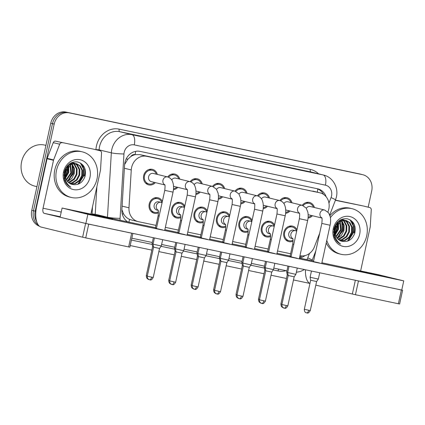 <?xml version="1.0" encoding="UTF-8"?>
<svg xmlns="http://www.w3.org/2000/svg" width="425" height="425" viewBox="0 0 425 425"><rect width="100%" height="100%" fill="white"/><g stroke="black" fill="none" stroke-linecap="round" stroke-linejoin="round"><path stroke-width="0.64" d="M270.651 236.443A7.974 7.034 -76.3 0 1 266.385 236.89A7.974 7.034 -76.3 0 1 261.391 227.694A7.974 7.034 -76.3 0 1 270.162 221.398A7.974 7.034 -76.3 0 1 274.545 225.048M248.216 231.715A7.974 7.034 -76.3 0 1 243.945 232.167A7.974 7.034 -76.3 0 1 238.951 222.966A7.974 7.034 -76.3 0 1 247.727 216.67A7.974 7.034 -76.3 0 1 252.11 220.32M225.781 226.987A7.974 7.034 -76.3 0 1 221.51 227.439A7.974 7.034 -76.3 0 1 216.516 218.238A7.974 7.034 -76.3 0 1 225.292 211.942A7.974 7.034 -76.3 0 1 229.675 215.592M203.341 222.264A7.974 7.034 -76.3 0 1 199.075 222.711A7.974 7.034 -76.3 0 1 194.082 213.509A7.974 7.034 -76.3 0 1 202.852 207.214A7.974 7.034 -76.3 0 1 207.235 210.864M180.907 217.536A7.974 7.034 -76.3 0 1 176.641 217.982A7.974 7.034 -76.3 0 1 171.642 208.787A7.974 7.034 -76.3 0 1 180.418 202.486A7.974 7.034 -76.3 0 1 184.801 206.136M158.472 212.808A7.974 7.034 -76.3 0 1 154.201 213.254A7.974 7.034 -76.3 0 1 149.207 204.058A7.974 7.034 -76.3 0 1 157.983 197.758A7.974 7.034 -76.3 0 1 162.366 201.413M293.091 241.172A7.974 7.034 -76.3 0 1 288.819 241.618A7.974 7.034 -76.3 0 1 283.826 232.422A7.974 7.034 -76.3 0 1 292.602 226.121A7.974 7.034 -76.3 0 1 296.979 229.771M289.967 210.991A7.974 7.034 -76.3 0 1 285.611 213.345M267.527 206.263A7.974 7.034 -76.3 0 1 263.176 208.617M245.092 201.535A7.974 7.034 -76.3 0 1 240.736 203.888M222.657 196.812A7.974 7.034 -76.3 0 1 218.301 199.16M200.218 192.084A7.974 7.034 -76.3 0 1 195.867 194.432M177.783 187.356A7.974 7.034 -76.3 0 1 173.427 189.709M155.348 182.628A7.974 7.034 -76.3 0 1 148.66 184.859A7.974 7.034 -76.3 0 1 143.666 175.663A7.974 7.034 -76.3 0 1 152.442 169.363A7.974 7.034 -76.3 0 1 157.351 174.425M312.402 215.719A7.974 7.034 -76.3 0 1 308.045 218.067M327.903 211.937L328.111 211.411A14.073 12.415 103.7 0 0 328.812 209.063A14.073 12.415 103.7 0 0 319.998 192.828A14.073 12.415 103.7 0 0 319.664 192.753L146.747 156.32A14.073 12.415 103.7 0 0 131.261 169.936L128.982 207.804A14.073 12.415 103.7 0 0 138.13 221.611A14.073 12.415 103.7 0 0 138.47 221.691L156.028 225.388M130.762 156.607A14.073 12.415 -76.3 0 1 135.315 154.642L135.102 154.599A4.691 4.138 103.7 0 0 130.762 156.607L127.936 159.093L124.621 164.454M121.885 209.706L123.627 213.977C125.162 216.527 127.16 218.333 129.625 219.401L131.585 220.012M319.998 192.828L139.862 154.642L135.315 154.642M299.97 255.717A14.073 12.415 103.7 0 0 314.399 246.872L319.722 233.107M165.352 227.354L178.463 230.116M187.786 232.082L200.898 234.844M210.221 236.805L223.337 239.572M232.661 241.533L245.772 244.295M255.096 246.261L268.207 249.023M277.53 250.989L290.647 253.752M279.852 200.579A7.974 7.034 -76.3 0 1 287.056 197.726A7.974 7.034 -76.3 0 1 291.964 202.789M257.417 195.851A7.974 7.034 -76.3 0 1 264.621 192.998A7.974 7.034 -76.3 0 1 269.53 198.061M234.982 191.123A7.974 7.034 -76.3 0 1 242.186 188.275A7.974 7.034 -76.3 0 1 247.095 193.333M212.542 186.4A7.974 7.034 -76.3 0 1 219.752 183.547A7.974 7.034 -76.3 0 1 224.66 188.604M190.108 181.672A7.974 7.034 -76.3 0 1 197.312 178.819A7.974 7.034 -76.3 0 1 202.22 183.876M167.673 176.943A7.974 7.034 -76.3 0 1 174.877 174.091A7.974 7.034 -76.3 0 1 179.786 179.153M302.292 205.307A7.974 7.034 -76.3 0 1 309.496 202.454A7.974 7.034 -76.3 0 1 314.404 207.517M354.083 232.788A18.764 16.554 103.7 0 0 354.179 224.315M352.208 221.478A18.764 16.554 -76.3 0 1 352.798 232.475A18.764 16.554 -76.3 0 0 352.208 221.478M84.363 175.961A18.764 16.554 103.7 0 0 84.458 167.487M82.487 164.65A18.764 16.554 -76.3 0 1 83.077 175.647A18.764 16.554 -76.3 0 0 82.487 164.65M36.699 221.733A14.073 12.415 -76.3 0 1 35.206 211.161L54.193 124.079L52.477 123.659A14.073 12.415 -76.3 0 1 67.623 112.471L360.836 174.245A14.073 12.415 -76.3 0 1 361.17 174.324A14.073 12.415 -76.3 0 0 360.836 174.245L67.623 112.471A14.073 12.415 -76.3 0 0 52.477 123.659L33.49 210.742L52.477 123.659L50.756 123.239A14.073 12.415 -76.3 0 1 65.907 112.051L359.114 173.825A14.073 12.415 -76.3 0 1 359.454 173.905L362.886 174.744A14.073 12.415 -76.3 0 1 371.7 190.974L368.172 207.172M38.436 225.186A14.073 12.415 -76.3 0 1 33.49 210.742A14.073 12.415 -76.3 0 0 38.436 225.186M39.445 226.212A14.073 12.415 -76.3 0 1 31.769 210.322L50.756 123.239M326.129 196.759A14.073 12.415 103.7 0 0 317.778 188.833A14.073 12.415 103.7 0 0 317.443 188.758L140.059 151.385A14.073 12.415 103.7 0 0 124.578 165.001L121.895 209.498A14.073 12.415 103.7 0 0 127.686 221.861M316.795 188.62A14.073 12.415 -76.3 0 1 323.563 194.411M85.165 169.421A18.764 16.554 -76.3 0 1 84.793 176.067A18.764 16.554 -76.3 0 0 85.165 169.421M354.886 226.249A18.764 16.554 -76.3 0 1 354.514 232.895A18.764 16.554 -76.3 0 0 354.886 226.249M54.193 124.079A14.073 12.415 -76.3 0 1 69.339 112.885L362.552 174.664A14.073 12.415 -76.3 0 1 362.886 174.744M309.612 283.358L293.484 279.958M286.455 278.476L271.044 275.23M264.021 273.748L248.609 270.502M241.581 269.025L226.174 265.774M219.146 264.297L203.734 261.051M196.711 259.569L181.3 256.323M174.271 254.841L158.865 251.595M151.837 250.113L130.225 245.56M299.471 258.007A14.073 12.415 103.7 0 0 304.916 255.627M302.106 255.951A14.073 12.415 -76.3 0 1 299.668 257.104M306.324 208.292A4.223 3.724 -76.3 0 1 310.324 206.518L324.663 210.019A4.223 3.724 -76.3 0 0 324.328 209.955A4.223 3.724 -76.3 0 0 320.014 213.35A4.223 3.724 -76.3 0 0 321.821 217.887M303.147 205.594A7.039 6.205 -76.3 0 1 309.272 203.368A7.039 6.205 -76.3 0 1 313.427 207.278M319.717 272.765L318.352 279.039L316.158 278.614L310.101 277.243L311.456 271.023M306.648 312.88A3.049 1.434 -78.1 0 0 306.669 312.885A3.049 1.434 -78.1 0 0 308.693 310.245L310.277 310.553L316.604 281.541L310.643 280.24L310.101 277.243M321.868 218.03L308.322 214.721A4.223 3.724 -76.3 0 1 308.162 214.678M311.429 215.48A7.039 6.205 -76.3 0 1 308.13 217.122M292.783 238.722L291.428 238.393A4.223 3.724 -76.3 0 1 288.782 233.522A4.223 3.724 -76.3 0 1 293.431 230.191L295.577 230.711A4.223 3.724 -76.3 0 0 295.242 230.648A4.223 3.724 -76.3 0 0 290.928 234.048A4.223 3.724 -76.3 0 0 292.735 238.584M287.736 272.17L286.689 271.904L287.959 266.071M293.053 240.194A7.039 6.205 -76.3 0 1 289.043 240.709A7.039 6.205 -76.3 0 1 284.633 232.592A7.039 6.205 -76.3 0 1 292.379 227.035A7.039 6.205 -76.3 0 1 296.57 231.046M288.139 275.129L287.236 274.901L286.689 271.904M283.889 203.564A4.223 3.724 -76.3 0 1 287.884 201.79L302.228 205.291A4.223 3.724 -76.3 0 0 301.893 205.227A4.223 3.724 -76.3 0 0 297.58 208.622A4.223 3.724 -76.3 0 0 299.386 213.164M280.707 200.866A7.039 6.205 -76.3 0 1 286.838 198.64A7.039 6.205 -76.3 0 1 290.992 202.55M297.282 268.037L295.912 274.311L293.717 273.886L287.661 272.515L289.021 266.294M284.213 308.157A3.049 1.434 -78.1 0 0 284.235 308.157A3.049 1.434 -78.1 0 0 286.259 305.517L287.842 305.825L294.169 276.813L288.208 275.512L287.661 272.515M299.434 213.302L285.887 209.998A4.223 3.724 -76.3 0 1 285.728 209.95M288.989 210.752A7.039 6.205 -76.3 0 1 285.696 212.399M261.455 198.836A4.223 3.724 -76.3 0 1 265.45 197.067L279.788 200.563A4.223 3.724 -76.3 0 0 279.459 200.499A4.223 3.724 -76.3 0 0 275.145 203.899A4.223 3.724 -76.3 0 0 276.946 208.436M258.273 196.137A7.039 6.205 -76.3 0 1 264.398 193.912A7.039 6.205 -76.3 0 1 268.558 197.822M274.848 263.309L273.477 269.588L271.283 269.158L265.227 267.787L266.581 261.566M261.779 303.429A3.049 1.434 -78.1 0 0 261.8 303.434A3.049 1.434 -78.1 0 0 263.824 300.788L265.407 301.097L271.729 272.085L265.774 270.789L265.227 267.787M276.999 208.574L263.447 205.27A4.223 3.724 -76.3 0 1 263.288 205.227M266.555 206.024A7.039 6.205 -76.3 0 1 263.261 207.671M239.015 194.108A4.223 3.724 -76.3 0 1 243.015 192.339L257.353 195.835A4.223 3.724 -76.3 0 0 257.019 195.771A4.223 3.724 -76.3 0 0 252.705 199.171A4.223 3.724 -76.3 0 0 254.511 203.708M235.838 191.409A7.039 6.205 -76.3 0 1 241.963 189.183A7.039 6.205 -76.3 0 1 246.123 193.093M252.407 258.581L251.042 264.86L248.848 264.43L242.792 263.059L244.147 256.843M239.339 298.701A3.049 1.434 -78.1 0 0 239.36 298.706A3.049 1.434 -78.1 0 0 241.384 296.06L242.967 296.368L249.294 267.357L243.339 266.061L242.792 263.059M254.564 203.846L241.012 200.542A4.223 3.724 -76.3 0 1 240.853 200.499M244.12 201.301A7.039 6.205 -76.3 0 1 240.821 202.943M216.58 189.38A4.223 3.724 -76.3 0 1 220.575 187.611L234.919 191.107A4.223 3.724 -76.3 0 0 234.584 191.048A4.223 3.724 -76.3 0 0 230.27 194.443A4.223 3.724 -76.3 0 0 232.077 198.98M213.403 186.681A7.039 6.205 -76.3 0 1 219.528 184.455A7.039 6.205 -76.3 0 1 223.683 188.371M229.973 253.852L228.602 260.132L226.413 259.702L220.352 258.331L221.712 252.115M216.904 293.973A3.049 1.434 -78.1 0 0 216.925 293.978A3.049 1.434 -78.1 0 0 218.949 291.332L220.532 291.646L226.86 262.634L220.899 261.332L220.352 258.331M232.124 199.118L218.577 195.813A4.223 3.724 -76.3 0 1 218.418 195.771M221.68 196.573A7.039 6.205 -76.3 0 1 218.386 198.215M270.348 233.994L268.988 233.665A4.223 3.724 -76.3 0 1 266.348 228.793A4.223 3.724 -76.3 0 1 270.991 225.462L273.137 225.983A4.223 3.724 -76.3 0 0 272.808 225.919A4.223 3.724 -76.3 0 0 268.494 229.319A4.223 3.724 -76.3 0 0 270.295 233.856M265.301 267.442L264.249 267.176L265.524 261.343M270.619 235.466A7.039 6.205 -76.3 0 1 266.608 235.981A7.039 6.205 -76.3 0 1 262.198 227.864A7.039 6.205 -76.3 0 1 269.944 222.307A7.039 6.205 -76.3 0 1 274.136 226.318M265.705 270.401L264.796 270.178L264.249 267.176M247.913 229.266L246.553 228.937A4.223 3.724 -76.3 0 1 243.907 224.065A4.223 3.724 -76.3 0 1 248.556 220.734L250.702 221.255A4.223 3.724 -76.3 0 0 250.367 221.197A4.223 3.724 -76.3 0 0 246.059 224.591A4.223 3.724 -76.3 0 0 247.86 229.128M242.866 262.714L241.814 262.448L243.084 256.615M248.184 230.738A7.039 6.205 -76.3 0 1 244.168 231.253A7.039 6.205 -76.3 0 1 239.764 223.136A7.039 6.205 -76.3 0 1 247.504 217.579A7.039 6.205 -76.3 0 1 251.696 221.59M243.265 265.673L242.362 265.45L241.814 262.448M225.473 224.543L224.118 224.209A4.223 3.724 -76.3 0 1 221.473 219.343A4.223 3.724 -76.3 0 1 226.121 216.006L228.268 216.532A4.223 3.724 -76.3 0 0 227.933 216.468A4.223 3.724 -76.3 0 0 223.619 219.863A4.223 3.724 -76.3 0 0 225.425 224.4M220.432 257.986L219.38 257.72L220.649 251.892M225.744 226.01A7.039 6.205 -76.3 0 1 221.733 226.525A7.039 6.205 -76.3 0 1 217.324 218.407A7.039 6.205 -76.3 0 1 225.069 212.851A7.039 6.205 -76.3 0 1 229.261 216.862M220.83 260.95L219.927 260.722L219.38 257.72M335.373 200.313L363.242 205.971A2.348 2.067 -76.3 0 1 363.301 205.982A2.348 2.067 -76.3 0 1 363.354 205.998M335.447 200.117L363.242 205.971M305.49 269.763A18.764 8.835 -78.1 0 0 309.926 283.539M402.597 290.248L399.596 303.997L398.379 303.758L401.375 290.009L402.326 290.174L85.861 223.492L60.1 217.207L62.098 208.038L87.858 214.327L403.75 280.882L377.99 274.598L321.895 262.777M355.449 294.716L352.352 294.026L355.348 280.277L358.45 280.967L355.449 294.716L398.379 303.758M315.823 285.117L352.352 294.026M358.45 280.967L401.375 290.009M360.628 270.938L370.196 227.035A2.348 2.067 103.7 0 0 370.255 226.631L371.264 209.854A2.348 2.067 103.7 0 0 369.739 207.554A2.348 2.067 103.7 0 0 369.686 207.543M62.093 142.736A2.348 2.067 103.7 0 0 59.686 144.208L53.614 159.917A2.348 2.067 103.7 0 0 53.497 160.31L47.058 158.738A2.348 2.067 -76.3 0 1 47.175 158.344L53.247 142.635A2.348 2.067 -76.3 0 1 55.654 141.164L93.521 149.143A2.348 2.067 -76.3 0 1 93.58 149.154A2.348 2.067 -76.3 0 1 93.633 149.17M55.654 141.164L93.521 149.143M47.058 158.738L36.608 206.662A18.764 8.835 -78.1 0 0 41.198 227.088L82.631 237.198L85.627 223.449L44.195 213.339A4.691 2.21 101.9 0 1 43.047 208.234L53.497 160.31M132.871 233.421L129.875 247.169L128.658 246.93L131.654 233.182L132.435 233.304M85.627 223.449L88.724 224.134L85.728 237.888L128.658 246.93M85.728 237.888L82.631 237.198M88.724 224.134L131.654 233.182M90.907 214.11L100.475 170.207A2.348 2.067 103.7 0 0 100.534 169.803L101.543 153.027A2.348 2.067 103.7 0 0 100.018 150.726A2.348 2.067 103.7 0 0 99.96 150.716M330.422 217.648A23.455 20.692 -76.3 0 1 352.033 208.686A23.455 20.692 -76.3 0 1 366.722 235.737A23.455 20.692 -76.3 0 1 340.914 254.262A23.455 20.692 -76.3 0 1 326.777 240.396M329.959 215.602A23.455 20.692 -76.3 0 1 350.317 208.266L352.033 208.686M340.515 240.821L344.478 240.284L348.882 237.251L351.47 232.385L351.597 227.003L349.302 222.562L345.833 220.41M340.839 240.948L345.158 240.449L349.568 237.421L352.15 232.549L352.277 227.168L349.982 222.727L346.178 220.485L341.28 220.91L335.378 228.198A10.604 9.355 -76.3 0 0 335.171 229.017A10.604 9.355 -76.3 0 0 341.424 241.145C347.746 242.537 352.197 239.875 354.785 233.166C356.139 225.585 353.632 220.788 347.257 218.769C340.712 218.238 336.292 221.584 334.002 228.815L334.183 236.55C335.352 240.067 337.477 242.569 340.547 244.051C335.49 240.311 333.673 235.296 335.102 229.006L335.378 228.198M339.272 240.157L341.753 239.62L346.157 236.587L348.739 231.721L348.872 226.339L346.577 221.893L344.425 220.272M339.575 240.343L342.433 239.785L346.837 236.752L349.424 231.885L349.552 226.504L347.257 222.062L344.781 220.278M338.087 239.238L343.432 235.923L346.014 231.057L346.147 225.67L343.846 221.228L342.948 220.405M338.374 239.493L339.708 239.121L344.112 236.087L346.699 231.221L346.827 225.84L344.532 221.393L343.32 220.347M336.977 238.016L343.288 230.393L343.469 225.234L341.392 220.862M337.243 238.356L341.493 235.307L343.968 230.557L344.101 225.17L341.79 220.713M334.507 237.23L335.171 236.884M335.973 236.374L340.563 229.723L339.729 221.744M334.783 237.58L335.32 237.336M336.212 236.837L341.243 229.893L340.159 221.473M333.864 235.248L334.661 234.547M335.16 234.026L337.838 229.059L337.891 223.364M333.992 235.833L334.767 235.238M335.341 234.717L338.518 229.224L338.38 222.854M333.598 231.843L334.948 228.963M333.604 232.958L334.618 231.455M334.916 230.903L335.793 228.56L336.17 225.983M346.178 220.485L340.6 220.74L336.648 223.885L334.523 228.863M344.101 220.113L343.108 219.741M344.457 220.139L341.418 219.449M343.453 219.821L341.025 219.635M342.64 220.177L341.7 219.603M343.012 220.134L342.056 219.613M341.105 220.548L340.452 219.932M341.498 220.426L340.733 219.778M339.479 221.308L339.129 220.788M339.894 221.074L339.485 220.527M337.694 222.684L337.524 222.206M338.162 222.259L337.955 221.776M359.678 234.255A15.295 13.494 -76.3 0 1 343.214 246.415A15.295 13.494 -76.3 0 1 333.269 228.687A15.295 13.494 -76.3 0 1 349.733 216.527A15.295 13.494 -76.3 0 1 359.678 234.255M340.914 254.262L339.192 253.842A23.455 20.692 -76.3 0 1 326.225 242.93M333.758 234.627L334.571 233.522M334.969 232.884L336.701 228.692L337.152 224.294M337.083 223.337L337.014 222.78M337.466 237.782L342.152 230.021L341.753 221.313M347.469 241.172L353.058 232.682L353.159 225.648L350.104 219.842M333.816 229.723L334.544 227.024M333.827 235.036L334.608 234.042M335.043 233.399L337.041 228.772L337.466 223.874M337.376 223.013L337.291 222.461M338.603 237.113L342.497 230.106L342.391 222.291M348.373 240.81L353.398 232.762L353.552 225.972L350.731 220.24M56.498 170.377A23.455 20.692 -76.3 0 1 82.312 151.852A23.455 20.692 -76.3 0 1 97.001 178.909A23.455 20.692 -76.3 0 1 71.193 197.428A23.455 20.692 -76.3 0 1 56.498 170.377M71.193 197.428L69.472 197.014A23.455 20.692 -76.3 0 1 54.782 169.958A23.455 20.692 -76.3 0 1 80.591 151.438L82.312 151.852M36.932 186.66L34.823 186.145A21.112 18.62 -76.3 0 1 21.601 161.792A21.112 18.62 -76.3 0 1 44.832 145.127L45.927 145.393M70.794 183.993L74.757 183.457L79.162 180.423L81.749 175.557L81.876 170.175L79.581 165.729L76.112 163.577M71.118 184.121L75.438 183.621L79.847 180.588L82.429 175.722L82.556 170.34L80.261 165.899L76.457 163.657L71.559 164.077L65.657 171.365A10.604 9.355 -76.3 0 0 65.45 172.189A10.604 9.355 -76.3 0 0 71.703 184.317C78.025 185.709 82.477 183.048 85.064 176.338C86.418 168.757 83.911 163.96 77.536 161.941C70.991 161.41 66.571 164.757 64.281 171.987L64.462 179.722C65.631 183.239 67.756 185.741 70.826 187.223C65.769 183.483 63.952 178.468 65.381 172.178L65.657 171.365M69.551 183.329L72.032 182.787L76.436 179.759L79.018 174.893L79.151 169.506L76.851 165.065L74.704 163.439M69.854 183.515L72.712 182.957L77.116 179.924L79.703 175.058L79.831 169.676L77.536 165.229L75.06 163.45M68.367 182.41L73.711 179.095L76.293 174.229L76.426 168.842L74.125 164.401L73.228 163.577M68.653 182.665L69.987 182.288L74.391 179.26L76.973 174.393L77.106 169.012L74.811 164.565L73.599 163.519M67.256 181.188L73.567 173.559L73.743 168.406L71.671 164.034M67.522 181.528L71.767 178.473L74.248 173.729L74.38 168.343L72.069 163.885M64.786 180.402L65.445 180.057M66.252 179.547L70.842 172.895L70.008 164.916M65.062 180.752L65.593 180.508M66.491 180.009L71.522 173.065L70.438 164.645M64.143 178.42L64.94 177.719M65.439 177.198L68.117 172.231L68.17 166.531M64.271 179.005L65.046 178.41M65.62 177.889L68.797 172.396L68.653 166.021M63.877 175.015L65.227 172.136M63.883 176.131L64.897 174.627M65.19 174.075L66.072 171.732L66.449 169.155M76.457 163.657L70.879 163.912L66.927 167.057L64.797 172.029M74.38 163.285L73.387 162.913M74.736 163.312L71.698 162.621M73.727 162.988L71.304 162.802M72.919 163.349L71.974 162.775M73.291 163.306L72.335 162.786M71.384 163.721L70.731 163.099M71.777 163.598L71.012 162.95M69.758 164.48L69.408 163.954M70.173 164.241L69.764 163.699M67.973 165.856L67.803 165.378M68.441 165.431L68.234 164.948M89.957 177.427A15.295 13.494 -76.3 0 1 73.493 189.587A15.295 13.494 -76.3 0 1 63.543 171.859A15.295 13.494 -76.3 0 1 80.006 159.699A15.295 13.494 -76.3 0 1 89.957 177.427M64.037 177.799L64.85 176.694M65.248 176.056L66.98 171.859L67.432 167.461M67.362 166.51L67.293 165.947M67.745 180.954L72.431 173.193L72.032 164.486M77.748 184.344L83.337 175.854L83.438 168.821L80.383 163.014M64.095 172.895L64.823 170.197M64.106 178.208L64.887 177.214M65.322 176.572L67.32 171.944L67.745 167.046M67.655 166.186L67.57 165.633M68.882 180.285L72.771 173.273L72.67 165.463M78.652 183.982L83.677 175.934L83.831 169.145L81.01 163.413M164.767 184.801A4.223 3.724 -76.3 0 1 162.961 180.264A4.223 3.724 -76.3 0 1 167.275 176.864A4.223 3.724 -76.3 0 1 167.609 176.928C170.993 177.921 172.311 180.779 172.539 181.496L173.225 183.749C173.968 188.11 173.23 191.213 173.028 192.143L164.778 190.342L156.411 228.512L162.509 229.893M187.202 189.523A4.223 3.724 -76.3 0 1 185.401 184.987A4.223 3.724 -76.3 0 1 189.715 181.592A4.223 3.724 -76.3 0 1 190.044 181.656C193.433 182.644 194.746 185.507 194.974 186.224L195.659 188.477C196.403 192.838 195.665 195.941 195.463 196.871L187.212 195.07L178.851 233.24L184.944 234.621M234.919 191.107L238.877 193.901L240.534 197.933C241.278 202.295 240.539 205.397 240.337 206.327L232.087 204.526L223.72 242.696L229.819 244.072M257.353 195.835C260.738 196.828 262.055 199.686 262.283 200.403L262.969 202.661C263.712 207.023 262.974 210.125 262.772 211.05L254.522 209.254L246.155 247.424L252.253 248.8M279.788 200.563C283.178 201.556 284.495 204.414 284.718 205.132L285.409 207.389C286.152 211.751 285.414 214.848 285.207 215.778L276.957 213.982L268.595 252.147L274.693 253.528M302.228 205.291L306.186 208.085L307.843 212.112C308.587 216.474 307.849 219.576 307.647 220.506L299.397 218.705L291.029 256.875L297.128 258.257M209.637 194.252A4.223 3.724 -76.3 0 1 207.836 189.715A4.223 3.724 -76.3 0 1 212.149 186.32A4.223 3.724 -76.3 0 1 212.479 186.384L216.437 189.173L218.099 193.205C218.843 197.567 218.105 200.669 217.898 201.599L209.647 199.798L201.285 237.968L207.384 239.349M324.663 210.019L328.621 212.808L330.278 216.84C331.022 221.202 330.283 224.304 330.082 225.234L321.831 223.433L313.464 261.603L319.563 262.985M104.933 217.722L112.731 219.242L105.644 217.526L83.396 212.845L104.933 217.722M374.653 274.55L382.452 276.075L375.365 274.353L353.117 269.678L374.653 274.55M181.613 220.761L180.561 220.49L177.873 232.629L178.962 232.905M226.482 230.212L225.436 229.946L222.748 242.085L223.837 242.362M271.357 239.668L270.305 239.403L267.617 251.536L268.712 251.812M293.792 244.396L292.745 244.131L290.057 256.264L291.146 256.541M313.634 261.035L299.46 258.049M290.137 256.084L277.02 253.321M267.702 251.361L254.586 248.593M245.262 246.633L232.151 243.87M222.827 241.905L209.716 239.142M200.393 237.177L187.276 234.414M177.953 232.448L164.842 229.686M155.518 227.72L62.098 208.038M248.923 234.94L247.871 234.674L245.183 246.813L246.272 247.09M204.048 225.489L202.996 225.218L200.308 237.357L201.402 237.633M159.178 216.033L158.127 215.767L155.438 227.901L156.528 228.177M403.75 280.882L401.752 290.047M87.858 214.327L85.861 223.492M194.145 184.652A4.223 3.724 -76.3 0 1 198.14 182.883L212.479 186.384M190.963 181.953A7.039 6.205 -76.3 0 1 197.088 179.727A7.039 6.205 -76.3 0 1 201.248 183.643M207.538 249.13L206.167 255.404L203.973 254.979L197.917 253.608L199.272 247.387M194.469 289.244A3.049 1.434 -78.1 0 0 194.491 289.25A3.049 1.434 -78.1 0 0 196.515 286.609L198.098 286.918L204.425 257.906L198.464 256.604L197.917 253.608M209.69 194.395L196.137 191.085A4.223 3.724 -76.3 0 1 195.978 191.043M199.245 191.845A7.039 6.205 -76.3 0 1 195.952 193.487M171.705 179.929A4.223 3.724 -76.3 0 1 175.706 178.155L190.044 181.656M168.528 177.23A7.039 6.205 -76.3 0 1 174.654 175.004A7.039 6.205 -76.3 0 1 178.813 178.914M185.098 244.402L183.733 250.676L181.539 250.251L175.482 248.88L176.837 242.659M172.029 284.516A3.049 1.434 -78.1 0 0 172.051 284.522A3.049 1.434 -78.1 0 0 174.075 281.881L175.663 282.189L181.985 253.178L176.03 251.876L175.482 248.88M187.255 189.667L173.703 186.357A4.223 3.724 -76.3 0 1 173.543 186.315M176.811 187.117A7.039 6.205 -76.3 0 1 173.517 188.764M164.815 184.939L151.268 181.634A4.223 3.724 -76.3 0 1 148.623 176.763A4.223 3.724 -76.3 0 1 153.266 173.427L167.609 176.928M154.376 182.389A7.039 6.205 -76.3 0 1 148.883 183.951A7.039 6.205 -76.3 0 1 144.473 175.833A7.039 6.205 -76.3 0 1 152.219 170.276A7.039 6.205 -76.3 0 1 156.373 174.186M162.663 239.673L161.298 245.947L159.104 245.523L153.042 244.152L154.403 237.931M149.595 279.793A3.049 1.434 -78.1 0 0 149.616 279.793A3.049 1.434 -78.1 0 0 151.64 277.153L153.223 277.461L159.55 248.45L153.59 247.148M203.038 219.815L201.684 219.481A4.223 3.724 -76.3 0 1 199.038 214.614A4.223 3.724 -76.3 0 1 203.681 211.278L205.827 211.804A4.223 3.724 -76.3 0 0 205.498 211.74A4.223 3.724 -76.3 0 0 201.184 215.135A4.223 3.724 -76.3 0 0 202.985 219.672M197.992 253.263L196.945 252.992L198.215 247.164M203.309 221.282A7.039 6.205 -76.3 0 1 199.298 221.797A7.039 6.205 -76.3 0 1 194.889 213.685A7.039 6.205 -76.3 0 1 202.635 208.128A7.039 6.205 -76.3 0 1 206.826 212.133M198.395 256.222L197.487 255.993L196.945 252.992M180.604 215.087L179.244 214.758A4.223 3.724 -76.3 0 1 176.603 209.886A4.223 3.724 -76.3 0 1 181.247 206.55L183.393 207.076A4.223 3.724 -76.3 0 0 183.063 207.012A4.223 3.724 -76.3 0 0 178.75 210.412A4.223 3.724 -76.3 0 0 180.551 214.949M175.557 248.535L174.505 248.269L175.78 242.436M180.875 216.553A7.039 6.205 -76.3 0 1 176.858 217.074A7.039 6.205 -76.3 0 1 172.454 208.957A7.039 6.205 -76.3 0 1 180.195 203.4A7.039 6.205 -76.3 0 1 184.386 207.411M175.955 251.494L175.052 251.265L174.505 248.269M158.164 210.359L156.809 210.03A4.223 3.724 -76.3 0 1 154.163 205.158A4.223 3.724 -76.3 0 1 158.812 201.827L160.958 202.348A4.223 3.724 -76.3 0 0 160.623 202.284A4.223 3.724 -76.3 0 0 156.31 205.684A4.223 3.724 -76.3 0 0 158.116 210.221M153.122 243.807L152.07 243.541L153.34 237.708M158.435 211.831A7.039 6.205 -76.3 0 1 154.424 212.346A7.039 6.205 -76.3 0 1 150.02 204.228A7.039 6.205 -76.3 0 1 157.76 198.672A7.039 6.205 -76.3 0 1 161.952 202.683M153.521 246.766L152.617 246.537L152.07 243.541M126.135 159.035A14.073 1.333 3.4 0 0 127.936 159.093M317.326 192.18A14.073 6.625 -78.1 0 0 317.757 188.976M128.828 222.1A14.073 6.625 -78.1 0 0 129.625 219.401M122.267 213.918A14.073 1.333 3.4 0 0 123.627 213.977M135.102 154.599A14.073 6.625 -78.1 0 0 135.623 151.358M312.779 191.075L319.664 192.753M122.097 206.125L128.982 207.804M124.382 168.258L131.261 169.936M139.862 154.642L146.747 156.32M65.907 112.051L69.339 112.885M359.114 173.825L362.552 174.664M31.769 210.322L35.206 211.161M328.95 203.06L331.059 197.604A9.382 8.277 103.7 0 0 331.527 196.042A9.382 8.277 103.7 0 0 325.428 185.167L134.273 144.893A9.382 8.277 103.7 0 0 124.174 152.352A9.382 8.277 103.7 0 0 123.951 153.967L120.073 218.349A9.382 8.277 103.7 0 0 120.137 220.267M107.435 217.589A18.764 16.554 -76.3 0 1 107.456 217.212L111.334 152.835A18.764 16.554 -76.3 0 1 111.78 149.6A18.764 16.554 -76.3 0 1 131.978 134.677L323.133 174.951A18.764 16.554 -76.3 0 1 323.584 175.058L311.35 172.072A18.764 16.554 103.7 0 0 310.898 171.966L119.744 131.692A18.764 16.554 103.7 0 0 99.546 146.614A18.764 16.554 103.7 0 0 99.099 149.85L99.057 150.492M95.933 149.727L95.944 149.563A21.112 18.62 -76.3 0 1 119.17 129.142L310.324 169.416A2.348 1.105 -78.1 0 0 310.898 171.966L323.133 174.951A9.382 4.42 101.9 0 1 325.428 185.167M95.944 149.563L99.099 149.85L111.334 152.835A9.382 0.887 3.4 0 0 123.951 153.967M310.324 169.416A21.112 18.62 -76.3 0 1 318.564 173.83M286.009 270.677A21.112 18.62 -76.3 0 1 278.024 270.948L273.233 269.939M264.414 268.079L250.792 265.211M241.979 263.351L228.358 260.483M219.544 258.628L205.923 255.754M197.11 253.9L183.488 251.032M174.67 249.172L161.048 246.303M152.235 244.444L131.426 240.061M92.044 214.349A21.112 18.62 -76.3 0 1 92.066 213.94L92.496 206.821M134.273 144.893A9.382 4.42 101.9 0 0 131.978 134.677L119.744 131.692A2.348 1.105 -78.1 0 1 119.17 129.142M120.073 218.349A9.382 0.887 3.4 0 1 107.456 217.212L95.221 214.227A18.764 16.554 103.7 0 0 95.184 215.013M96.873 186.724L95.221 214.227L92.066 213.94M286.912 270.868L273.801 268.106L286.912 270.868M264.477 266.14L251.366 263.378L264.477 266.14M242.043 261.412L228.926 258.65L242.043 261.412M219.603 256.684L206.492 253.922L219.603 256.684M197.168 251.956L184.057 249.193M174.733 247.233L161.617 244.471L174.733 247.233M152.293 242.505L131.835 238.191L152.293 242.505M306.898 259.617A9.382 8.277 103.7 0 0 307.758 257.89L309.464 253.47M278.896 269.179A2.348 1.105 -78.1 0 0 278.024 270.948M307.758 257.89A9.382 0.648 21.1 0 1 312.216 260.227L315.871 250.761M331.059 197.604A9.382 0.648 21.1 0 1 335.516 199.941L329.726 214.923M308.693 310.245L304.321 309.251L310.643 280.24M281.961 304.172L280.909 303.912L287.236 274.901M286.259 305.517L281.881 304.523L288.208 275.512M263.824 300.788L259.447 299.8L265.774 270.789M241.384 296.06L237.012 295.072L243.339 266.061M218.949 291.332L214.577 290.344L220.899 261.332M259.526 299.45L258.474 299.189L264.796 270.178M237.086 294.722L236.034 294.461L242.362 265.45M214.652 289.993L213.6 289.733L219.927 260.722M44.195 213.339L60.207 216.713M43.047 208.234L61.221 212.059M47.175 158.344L53.614 159.917M59.686 144.208L53.247 142.635M352.516 221.808A18.764 16.554 -76.3 0 1 353.01 232.528M82.795 164.98A18.764 16.554 -76.3 0 1 83.289 175.7M196.515 286.609L192.137 285.616L198.464 256.604M174.075 281.881L169.702 280.888L176.03 251.876M151.64 277.153L147.268 276.165L153.59 247.153L153.042 244.152M192.217 285.265L191.165 285.005L197.487 255.993M169.777 280.537L168.725 280.277L175.052 251.265M147.342 275.814L146.29 275.549L152.617 246.537M131.245 219.932L138.13 221.611M335.516 199.941L336.403 196.993C338.709 187.595 332.828 177.087 323.584 175.058M184.057 249.199L197.168 251.961M296.363 272.25L300.321 271.533L304.592 269.577M312.024 260.695L312.216 260.227M310.277 310.553C309.033 312.651 308.008 313.448 307.201 312.949L306.611 312.874C307.089 312.508 304.513 313.73 304.321 309.251M309.272 203.368L306.058 202.582M321.831 223.433C322.203 219.661 322.166 217.738 321.714 217.674M330.082 225.234L321.714 263.596M316.604 281.541L318.352 279.039M296.692 231.099L295.577 230.711M292.379 227.035L289.159 226.249M292.745 244.131C293.117 240.353 293.08 238.43 292.628 238.367M289.043 240.709L285.823 239.923M280.909 303.912C281.1 308.391 283.682 307.169 283.199 307.535L283.257 307.546M287.842 305.825C286.593 307.923 285.568 308.72 284.766 308.221L284.171 308.146C284.654 307.78 282.078 309.002 281.881 304.523M286.838 198.64L283.618 197.853M299.397 218.705C299.768 214.933 299.731 213.01 299.28 212.946M307.647 220.506L299.28 258.868M294.169 276.813L295.912 274.311M265.407 301.097C264.159 303.195 263.133 303.997 262.331 303.498L261.736 303.418C262.22 303.052 259.643 304.273 259.447 299.8M264.398 193.912L261.184 193.125M276.957 213.982C277.334 210.205 277.297 208.282 276.845 208.218M285.207 215.778L276.845 254.145M271.729 272.085L273.477 269.588M242.967 296.368C241.724 298.467 240.699 299.269 239.891 298.77L239.302 298.69C239.785 298.323 237.203 299.551 237.012 295.072M241.963 189.183L238.749 188.397M254.522 209.254C254.899 205.477 254.857 203.559 254.41 203.49M262.772 211.05L254.41 249.417M249.294 267.357L251.042 264.86M220.532 291.646C219.284 293.739 218.259 294.541 217.457 294.042L216.867 293.962C217.345 293.601 214.768 294.822 214.577 290.344M219.528 184.455L216.309 183.674M232.087 204.526C232.459 200.749 232.422 198.831 231.97 198.762M240.337 206.327L231.97 244.688M226.86 262.634L228.602 260.132M274.258 226.371L273.137 225.983M269.944 222.307L266.725 221.521M270.305 239.403C270.683 235.625 270.645 233.708 270.194 233.638M266.608 235.981L263.388 235.195M258.474 299.189C258.666 303.663 261.242 302.441 260.764 302.807L260.822 302.823M251.818 221.643L250.702 221.255M247.504 217.579L244.29 216.798M247.871 234.674C248.248 230.897 248.205 228.979 247.759 228.91M244.168 231.253L240.954 230.467M236.034 294.461C236.231 298.934 238.808 297.712 238.324 298.079L238.388 298.095M229.383 216.915L228.268 216.532M225.069 212.851L221.855 212.07M225.436 229.946C225.808 226.174 225.771 224.251 225.319 224.188M221.733 226.525L218.519 225.739M213.6 289.733C213.796 294.212 216.373 292.99 215.889 293.351L215.948 293.367M369.739 207.554L363.301 205.982M100.018 150.726L93.58 149.154M198.098 286.918C196.849 289.016 195.824 289.813 195.022 289.313L194.427 289.239C194.91 288.873 192.334 290.094 192.137 285.616M197.088 179.727L193.874 178.946M209.647 199.798C210.024 196.026 209.987 194.103 209.536 194.039M217.898 201.599L209.536 239.96M204.425 257.906L206.167 255.404M175.663 282.189C174.415 284.288 173.389 285.085 172.582 284.585L171.992 284.511C172.476 284.144 169.899 285.366 169.702 280.888M174.654 175.004L171.44 174.218M187.212 195.07C187.59 191.298 187.547 189.375 187.101 189.311M195.463 196.871L187.101 235.232M181.985 253.178L183.733 250.676M153.223 277.461C151.98 279.56 150.949 280.357 150.147 279.862L149.558 279.783C150.036 279.416 147.459 280.638 147.268 276.165M152.219 170.276L149 169.49M164.778 190.342C165.15 186.57 165.113 184.647 164.661 184.583M148.883 183.951L145.663 183.164M173.028 192.143L164.661 230.504M159.55 248.45L161.293 245.953M206.948 212.192L205.827 211.804M202.635 208.128L199.415 207.342M202.996 225.218C203.373 221.446 203.336 219.523 202.884 219.459M199.298 221.797L196.079 221.016M191.165 285.005C191.356 289.483 193.933 288.262 193.455 288.628L193.513 288.639M184.514 207.464L183.393 207.076M180.195 203.4L176.981 202.613M180.561 220.49C180.938 216.718 180.901 214.795 180.45 214.731M176.858 217.074L173.644 216.288M168.725 280.277C168.922 284.755 171.498 283.533 171.015 283.9L171.078 283.911M162.074 202.736L160.958 202.348M157.76 198.672L154.546 197.885M158.127 215.767C158.498 211.99 158.461 210.072 158.01 210.003M154.424 212.346L151.21 211.56M146.29 275.549C146.487 280.027 149.063 278.805 148.58 279.172L148.644 279.183"/></g></svg>
